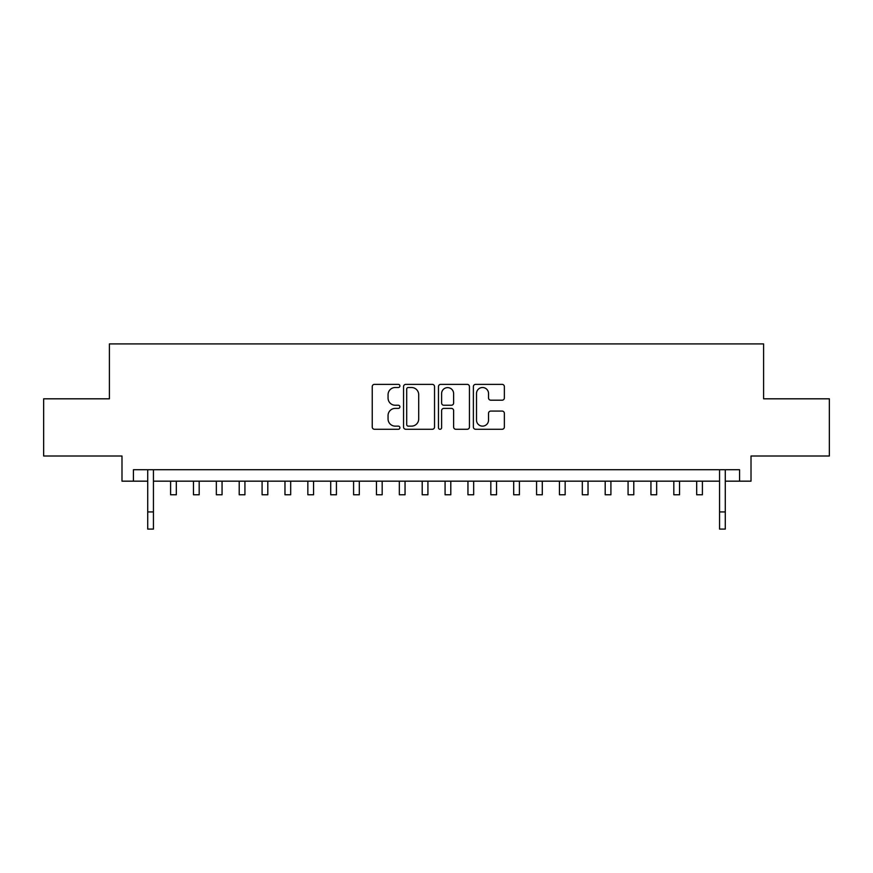 <?xml version="1.0" encoding="UTF-8"?>
<svg xmlns="http://www.w3.org/2000/svg" width="873" height="873" viewBox="0 0 873 873"><rect width="100%" height="100%" fill="white"/><g stroke="black" fill="none" stroke-linecap="round" stroke-linejoin="round"><path stroke-width="1.31" d="M399.899 385.942A1.571 1.571 0 0 0 398.328 384.371L374.473 384.371A2.248 2.248 0 0 0 372.236 386.619L372.236 427.028A2.248 2.248 0 0 0 374.473 429.276L398.328 429.276A1.571 1.571 0 0 0 399.899 427.705A1.571 1.571 0 0 0 398.328 426.133L395.24 426.133A7.18 7.18 0 0 1 388.059 418.942L388.059 415.581A7.18 7.18 0 0 1 395.24 408.389L398.328 408.389A1.571 1.571 0 0 0 399.899 406.818A1.571 1.571 0 0 0 398.328 405.247L395.24 405.247A7.18 7.18 0 0 1 388.059 398.066L388.059 394.694A7.18 7.18 0 0 1 395.24 387.514L398.328 387.514A1.571 1.571 0 0 0 399.899 385.942M502.117 400.194A2.248 2.248 0 0 0 504.365 397.957L504.365 386.619A2.248 2.248 0 0 0 502.117 384.371L475.621 384.371A2.248 2.248 0 0 0 473.373 386.619L473.373 427.028A2.248 2.248 0 0 0 475.621 429.276L502.117 429.276A2.248 2.248 0 0 0 504.365 427.028L504.365 413.333A2.248 2.248 0 0 0 502.117 411.085L490.779 411.085A2.248 2.248 0 0 0 488.531 413.333L488.531 420.12A6.002 6.002 0 0 1 482.529 426.133A6.002 6.002 0 0 1 476.516 420.12L476.516 393.516A6.002 6.002 0 0 1 482.529 387.514A6.002 6.002 0 0 1 488.531 393.516L488.531 397.957A2.248 2.248 0 0 0 490.779 400.194L502.117 400.194M133.427 481.165L133.427 469.729L739.573 469.729L739.573 481.165L751.009 481.165L751.009 456.001L829.35 456.001L829.35 398.819L763.591 398.819L763.591 343.918L109.409 343.918L109.409 398.819L43.65 398.819L43.65 456.001L121.991 456.001L121.991 481.165L147.723 481.165M434.536 386.619A2.248 2.248 0 0 0 432.288 384.371L405.792 384.371A2.248 2.248 0 0 0 403.555 386.619L403.555 427.028A2.248 2.248 0 0 0 405.792 429.276L432.288 429.276A2.248 2.248 0 0 0 434.536 427.028L434.536 386.619M440.712 384.371L467.208 384.371A2.248 2.248 0 0 1 469.445 386.619L469.445 427.028A2.248 2.248 0 0 1 467.208 429.276L455.87 429.276A2.248 2.248 0 0 1 453.622 427.028L453.622 410.637A2.248 2.248 0 0 0 451.374 408.389L443.855 408.389A2.248 2.248 0 0 0 441.607 410.637L441.607 427.705A1.571 1.571 0 0 1 440.036 429.276A1.571 1.571 0 0 1 438.464 427.705L438.464 386.619A2.248 2.248 0 0 1 440.712 384.371M153.441 481.165L719.559 481.165M725.277 481.165L739.573 481.165M408.269 387.514A1.571 1.571 0 0 0 406.698 389.085L406.698 424.562A1.571 1.571 0 0 0 408.269 426.133L411.521 426.133A7.18 7.18 0 0 0 418.702 418.942L418.702 394.694A7.18 7.18 0 0 0 411.521 387.514L408.269 387.514M453.622 393.636A6.002 6.002 0 0 0 447.609 387.623A6.002 6.002 0 0 0 441.607 393.636L441.607 403.01A2.248 2.248 0 0 0 443.855 405.247L451.374 405.247A2.248 2.248 0 0 0 453.622 403.01L453.622 393.636M147.723 511.927L153.441 511.927L153.441 529.082L147.723 529.082L147.723 469.729M153.441 511.927L153.441 469.729M170.595 481.165L170.595 494.773L176.313 494.773L176.313 481.165M193.468 481.165L193.468 494.773L199.186 494.773L199.186 481.165M216.34 481.165L216.34 494.773L222.058 494.773L222.058 481.165M239.213 481.165L239.213 494.773L244.931 494.773L244.931 481.165M262.086 481.165L262.086 494.773L267.804 494.773L267.804 481.165M284.969 481.165L284.969 494.773L290.687 494.773L290.687 481.165M307.842 481.165L307.842 494.773L313.56 494.773L313.56 481.165M330.714 481.165L330.714 494.773L336.432 494.773L336.432 481.165M353.587 481.165L353.587 494.773L359.305 494.773L359.305 481.165M376.459 481.165L376.459 494.773L382.178 494.773L382.178 481.165M399.332 481.165L399.332 494.773L405.05 494.773L405.05 481.165M422.205 481.165L422.205 494.773L427.923 494.773L427.923 481.165M445.077 481.165L445.077 494.773L450.795 494.773L450.795 481.165M467.95 481.165L467.95 494.773L473.668 494.773L473.668 481.165M490.822 481.165L490.822 494.773L496.541 494.773L496.541 481.165M513.695 481.165L513.695 494.773L519.413 494.773L519.413 481.165M536.568 481.165L536.568 494.773L542.286 494.773L542.286 481.165M559.44 481.165L559.44 494.773L565.158 494.773L565.158 481.165M582.313 481.165L582.313 494.773L588.031 494.773L588.031 481.165M605.196 481.165L605.196 494.773L610.914 494.773L610.914 481.165M628.069 481.165L628.069 494.773L633.787 494.773L633.787 481.165M650.942 481.165L650.942 494.773L656.66 494.773L656.66 481.165M673.814 481.165L673.814 494.773L679.532 494.773L679.532 481.165M696.687 481.165L696.687 494.773L702.405 494.773L702.405 481.165M719.559 511.927L725.277 511.927L725.277 529.082L719.559 529.082L719.559 469.729M725.277 511.927L725.277 469.729"/></g></svg>
